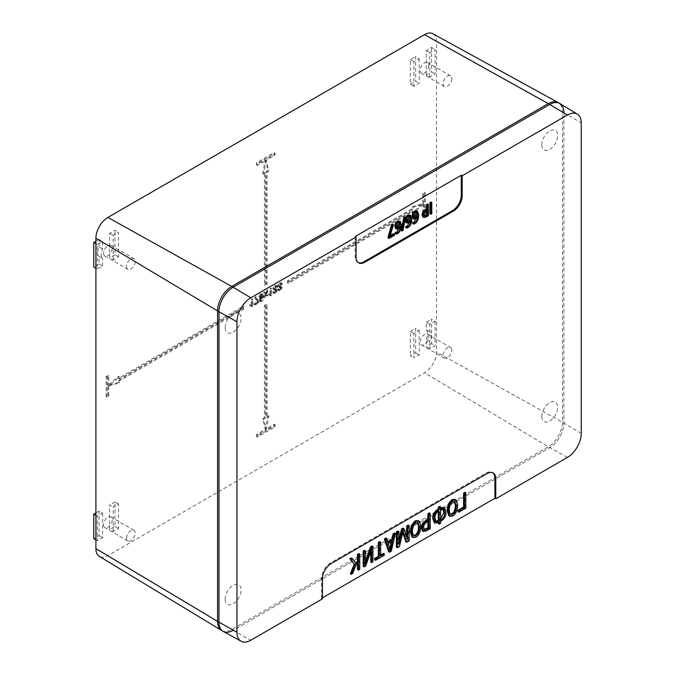 <?xml version="1.0" encoding="UTF-8"?>
<svg xmlns="http://www.w3.org/2000/svg" width="675" height="675" viewBox="0 0 675 675"><rect width="100%" height="100%" fill="white"/><g stroke="black" fill="none" stroke-linecap="round" stroke-linejoin="round"><path stroke-width="0.51" stroke-dasharray="3.38 2.53" d="M126.546 538.102A6.151 3.552 -60 0 1 129.229 531.917A6.151 3.552 -60 0 1 133.962 530.263A6.151 3.552 -60 0 1 133.962 537.367A6.151 3.552 -60 0 1 127.811 540.92A6.151 3.552 -60 0 1 126.546 538.102M451.837 78.663A6.151 3.552 -60 0 1 449.153 84.847A6.151 3.552 -60 0 1 444.42 86.493A6.151 3.552 -60 0 1 444.42 79.397A6.151 3.552 -60 0 1 450.571 75.845A6.151 3.552 -60 0 1 451.837 78.663M126.546 266.473A6.151 3.552 120 0 0 127.811 269.283A6.151 3.552 120 0 0 133.962 265.731A6.151 3.552 120 0 0 133.962 258.635A6.151 3.552 120 0 0 129.229 260.28A6.151 3.552 120 0 0 126.546 266.473M451.837 350.291A6.151 3.552 120 0 0 450.571 347.482A6.151 3.552 120 0 0 444.42 351.025A6.151 3.552 120 0 0 444.42 358.13A6.151 3.552 120 0 0 449.153 356.484A6.151 3.552 120 0 0 451.837 350.291M221.704 630.534A20.014 11.551 120 0 0 231.711 629.539L548.311 446.749A20.014 11.551 120 0 0 562.461 422.246L562.461 111.805A20.014 11.551 120 0 0 558.318 102.642M559.853 103.537A20.014 11.551 -60 0 1 563.878 112.624L563.878 423.056A20.014 11.551 -60 0 1 549.728 447.567L233.12 630.357A20.014 11.551 -60 0 1 223.239 631.42M322.448 598.852L321.562 598.362L322.448 597.847M402.958 230.546L402.072 230.032L401.178 230.555M404.688 216.911L402.072 230.032M409.506 216.321L407.987 216.034L406.207 219.611L407.32 221.417M409.776 214.76L410.915 218.438C410.856 222.539 409.632 225.408 407.244 227.045L405.751 227.576M409.649 222.05L409.902 219.493L410.788 219.999L409.877 219.51L407.801 222.311L406.046 222.539M416.424 212.33L414.914 212.043L413.134 215.612L414.248 217.426M416.694 210.769L417.833 214.439C417.774 218.54 416.551 221.408 414.172 223.045L412.67 223.585M417.682 216.025L416.796 215.511L414.728 218.32L412.973 218.548M416.568 218.05L416.796 215.511L417.707 216.008M427.402 210.431L426.516 209.917L425.385 210.575L423.107 214.304L424.136 215.755M426.516 210.938L426.516 209.917M428.397 215.671L427.511 215.156L425.073 216.565L422.803 216.945M427.511 203.926L427.511 215.156M356.046 563.372L355.497 562.663M351.363 557.921L355.16 562.866M352.713 573.48L351.827 572.965L350.367 573.809M356.181 564.671L355.303 564.157L351.827 572.965M358.383 563.397L357.505 562.883L355.303 564.157M357.505 563.903L357.505 562.883M359.724 569.43L358.838 568.924L357.505 569.692M358.838 553.601L358.838 568.924M384.294 555.247L383.408 554.732L374.65 559.786M383.408 553.373L383.408 554.732M380.607 556.014L379.721 555.5L380.607 554.993M379.721 541.544L379.721 555.5M390.395 550.522L389.517 550.015L389.821 548.648M388.302 543.704L387.416 543.189L389.517 550.015M392.47 541.291L391.584 540.785L387.416 543.189M391.323 541.958L391.584 540.785M387.948 542.548L387.062 542.033L387.669 541.679M385.779 538.051L387.062 542.033M391.306 551.197L390.42 550.69L388.589 551.745M394.504 533.014L390.42 550.69M440.547 520.121L439.661 519.607L440.547 519.058M443.154 509.304L439.661 509.591L439.661 519.607M440.547 510.097L439.661 509.591M439.189 510.882L438.007 510.545C435.443 512.173 434.143 514.35 434.118 517.084L434.118 518.425L435.62 521.269M438.303 511.422L438.303 510.376M439.189 522.239L438.303 521.724L434.143 522.619M438.303 522.728L438.303 521.724M440.547 523.37L439.661 522.855L438.303 523.64M440.547 521.454L439.661 520.94L439.661 522.855M443.787 507.516L445.103 512.072C445.112 515.7 443.348 518.628 439.822 520.855L439.661 520.94M440.547 508.764L439.661 508.258L440.547 507.777M439.661 506.36L439.661 508.258M454.393 501.525L451.887 501.365C449.727 502.639 448.563 505.389 448.386 509.608L448.909 512.831L450.25 514.08M454.807 499.331L455.524 499.947L456.773 504.529C456.536 509.979 454.899 513.633 451.879 515.481L448.875 515.742M465.818 508.174L464.94 507.667L457.928 511.709M464.94 492.345L464.94 507.667M428.861 521.092L427.975 520.585L426.035 521.708C423.9 522.931 422.812 524.568 422.786 526.618L423.959 529.538M427.975 521.606L427.975 520.585M430.194 528.744L429.308 528.23L425.697 530.322L422.39 530.896M429.308 512.916L429.308 528.23M417.572 522.779L415.074 522.619C412.914 523.893 411.742 526.643 411.564 530.862L412.087 534.085L413.429 535.334M417.994 520.594L418.711 521.201L419.96 525.783C419.715 531.233 418.087 534.887 415.058 536.735L412.062 536.996M407.573 539.528L406.688 539.021L406.688 536.836M403.085 528.053L406.688 539.021M398.858 544.337L397.972 543.831L398.858 540.194M397.972 531.006L397.972 543.831M399.482 546.472L398.596 545.965L396.385 547.239M403.135 531.259L402.249 530.744L398.596 545.965M402.848 532.668L402.249 530.744M409.16 540.886L408.274 540.38L405.802 541.806M408.274 525.057L408.274 540.38M365.681 565.987L364.795 565.481L363.218 566.392M371.655 549.307L370.769 548.792L364.795 565.481M370.769 551.779L370.769 548.792M372.946 561.794L372.06 561.288L370.769 562.03M372.06 545.965L372.06 561.288M365.394 564.03L364.508 563.524L365.394 561.06M364.508 550.327L364.508 563.524M431.798 213.705L430.912 213.199L429.916 213.773M430.912 201.96L430.912 213.199M399.068 222.353L397.55 222.058L395.769 225.636L396.883 227.45M399.338 220.784L400.477 224.463C400.418 228.563 399.195 231.432 396.807 233.069L395.314 233.601M400.326 226.041L399.44 225.534L397.373 228.336L395.609 228.563M400.351 226.032L399.44 225.534M399.212 228.074L399.465 225.517M394.605 235.178L393.719 234.672L387.923 238.013M393.719 233.558L393.719 234.672M390.023 236.714L389.137 236.208L390.361 235.499M392.538 224.117L389.137 236.208M321.562 598.362L321.562 578.281A12.504 7.223 -60 0 1 330.404 562.958L486.051 473.099A12.504 7.223 -60 0 1 492.303 472.475A12.504 7.223 -60 0 1 492.733 472.762M358.214 262.558A12.504 7.223 -60 0 1 357.758 262.33A12.504 7.223 -60 0 1 355.168 256.61L355.168 236.52M432.869 33.75A16.951 9.787 -60 0 1 436.489 41.572L436.489 352.012A16.951 9.787 -60 0 1 424.499 372.777L107.899 555.567A16.951 9.787 -60 0 1 99.318 556.343M419.192 58.708L419.192 83.211L413.885 86.273L413.885 61.771L419.192 58.708L415.657 56.658L415.657 81.169L419.192 83.211M429.806 77.085L429.806 52.574L435.113 49.511L435.113 74.022L429.806 77.085L426.271 75.043L431.57 71.98L435.113 74.022M113.206 531.512L113.206 507.001L118.513 503.938L118.513 528.441L113.206 531.512L109.662 529.462L109.662 504.959L113.206 507.001M102.592 513.127L102.592 537.638L97.284 540.7L97.284 516.189L102.592 513.127L99.056 511.085L99.056 535.596L93.749 538.658M113.206 259.875L113.206 235.364L118.513 232.301L118.513 256.812L113.206 259.875L109.662 257.833L109.662 233.322L114.969 230.259L118.513 232.301M419.192 330.337L419.192 354.848L413.885 357.91L413.885 333.399L419.192 330.337L415.657 328.295L415.657 352.806L410.349 355.868L413.885 357.91M266.195 429.899L268.852 416.112L267.081 417.133L267.081 304.805L265.317 305.826L265.317 418.154L263.545 419.183L266.195 429.899L257.352 435.004L257.352 437.054L275.046 426.836L275.046 424.794L266.195 429.899L265.317 429.393L262.659 418.669L264.431 417.648L264.431 305.319L266.195 304.298L266.195 416.627L267.967 415.606L265.317 429.393L274.16 424.288L274.16 426.33L256.466 436.539L256.466 434.498L265.317 429.393M275.24 290.503L276.775 286.073L274.295 288.917L273.409 288.402L275.898 285.567L274.151 289.356L274.227 290.081L275.366 289.837L275.619 291.575C274.514 292.537 273.805 292.511 273.485 291.516L273.848 292.258L274.725 292.764L274.371 292.03C274.683 293.026 275.4 293.043 276.497 292.089L276.252 290.343L274.354 289.997M273.409 288.402L272.649 288.731L274.615 285.576L276.151 285.39L276.699 286.605L275.543 289.035L276.396 289.988L274.59 292.891L273.257 293.068L272.725 292.115L273.485 291.516L274.371 292.03L273.611 292.621L274.143 293.574L275.476 293.397L277.282 290.503L276.429 289.541L277.585 287.12L277.037 285.896L275.501 286.09L273.535 289.238L274.295 288.917M276.902 289.642L275.543 289.035L276.902 289.642M423.613 204.221L423.613 214.431L425.385 213.41L425.385 192.991L423.613 194.012L423.613 204.221L412.999 207.284L412.999 209.326L288.309 281.323L288.309 283.365L412.999 211.368L412.999 213.41L423.613 204.221L422.727 203.715L412.121 212.903L412.121 210.862L287.423 282.85L287.423 280.808L412.121 208.82L412.121 206.778L422.727 203.715L422.727 193.497L424.499 192.476L424.499 212.903L422.727 213.924L422.727 203.715M108.785 385.99L119.391 382.927L119.391 380.886L244.088 308.888L244.088 306.847L119.391 378.844L119.391 376.802L108.785 385.99L108.785 375.781L107.013 376.802L107.013 397.221L108.785 396.2L108.785 385.99L107.899 385.476L118.513 376.287L118.513 378.329L243.203 306.34L243.203 308.382L118.513 380.371L118.513 382.413L107.899 385.476L107.899 395.693L106.127 396.714L106.127 376.287L107.899 375.266L107.899 385.476M270.818 288.908L270.818 294.502L269.3 294.317L269.3 295.169L271.578 295.65L271.578 288.47L270.818 288.908L269.933 288.402L270.692 287.963L270.692 295.135L269.705 294.941L271.088 295.928L268.414 294.663L268.414 293.811L269.933 293.988L269.933 288.402M254.829 305.201L258.837 302.881L256.475 297.194L255.69 297.641L257.858 302.602L254.829 304.349L254.829 305.201L253.943 304.687L253.943 303.843L256.973 302.096L254.804 297.135L255.589 296.679L257.951 302.375L253.943 304.687M252.07 299.734L252.07 305.328L250.552 305.142L250.552 305.994L252.83 306.475L252.83 299.295L252.07 299.734L251.184 299.227L251.944 298.789L251.944 305.961L250.957 305.767L252.34 306.754L249.666 305.488L249.666 304.636L251.184 304.813L251.184 299.227M260.432 296.637L261.453 294.916L262.313 294.823L262.896 296.857L261.773 296.131L261.427 294.317L260.567 294.41L258.812 296.477L260.55 293.701L261.976 293.524L262.769 296.257C262.693 298.679 261.984 300.24 260.643 300.94L259.276 301.092L258.702 299.649L260.533 296.249L262.01 296.342L262.896 296.857L261.419 296.764L259.588 300.156L260.162 301.607L261.529 301.447C262.87 300.746 263.579 299.185 263.655 296.772L262.862 294.038L261.436 294.207L259.698 296.983L260.432 296.637L259.546 296.131M265.739 294.528L264.22 297.903L265.165 297.354L266.178 294.983L267.275 296.139L268.186 295.608L266.667 294.005L268.296 290.368L267.359 290.908L266.22 293.558L265.013 292.258L264.094 292.79L265.739 294.528L263.208 292.283L264.127 291.752L265.334 293.051L266.473 290.393L267.41 289.853L265.781 293.49L267.3 295.102L266.389 295.633L265.292 294.477L264.279 296.848L263.334 297.388L264.853 294.013M280.041 287.727L281.585 283.298L279.104 286.141L278.218 285.626L280.699 282.791L278.961 286.58L279.037 287.305L280.176 287.061L280.42 288.799C279.323 289.761 278.606 289.735 278.294 288.74L278.648 289.482L279.534 289.988L279.172 289.254C279.492 290.25 280.201 290.267 281.306 289.313L281.062 287.567L279.163 287.221M278.218 285.626L277.459 285.955L279.425 282.8L280.96 282.614L281.509 283.829L280.353 286.259L281.205 287.212L279.399 290.115L278.066 290.292L277.535 289.339L278.294 288.74L279.172 289.254L278.412 289.845L278.952 290.798L280.277 290.621L282.091 287.727L281.239 286.765L282.395 284.344L281.838 283.12L280.311 283.314L278.345 286.462L279.104 286.141M281.711 286.867L280.353 286.259L281.711 286.867M428.844 337.019A6.151 3.552 120 0 0 427.57 334.201A6.151 3.552 120 0 0 421.428 337.753A6.151 3.552 120 0 0 421.428 344.858A6.151 3.552 120 0 0 426.161 343.204A6.151 3.552 120 0 0 428.844 337.019M103.545 524.829A6.151 3.552 120 0 0 104.819 527.639A6.151 3.552 120 0 0 110.97 524.095A6.151 3.552 120 0 0 110.97 516.991A6.151 3.552 120 0 0 106.237 518.636A6.151 3.552 120 0 0 103.545 524.829M103.545 253.192A6.151 3.552 120 0 0 104.819 256.011A6.151 3.552 120 0 0 110.97 252.458A6.151 3.552 120 0 0 110.97 245.354A6.151 3.552 120 0 0 106.237 247.008A6.151 3.552 120 0 0 103.545 253.192M266.195 160.312L263.545 174.099L265.317 173.078L265.317 285.407L267.081 284.386L267.081 172.057L268.852 171.037L266.195 160.312L275.046 155.208L275.046 153.166L257.352 163.375L257.352 165.417L266.195 160.312L265.317 159.798L267.967 170.522L266.195 171.543L266.195 283.871L264.431 284.892L264.431 172.564L262.659 173.585L265.317 159.798L256.466 164.903L256.466 162.861L274.16 152.651L274.16 154.693L265.317 159.798M428.844 65.382A6.151 3.552 -60 0 1 426.161 71.575A6.151 3.552 -60 0 1 421.428 73.221A6.151 3.552 -60 0 1 421.428 66.116A6.151 3.552 -60 0 1 427.57 62.572A6.151 3.552 -60 0 1 428.844 65.382M99.056 263.959L102.592 266.001L97.284 269.063L97.284 244.552L102.592 241.49L102.592 248.982A9.509 5.484 120 0 0 102.592 258.508L99.056 256.466L99.056 263.959L93.749 267.022M102.592 266.001L102.592 258.508M435.113 321.148L435.113 345.659L429.806 348.722L429.806 341.229A9.509 5.484 120 0 0 429.806 331.703L429.806 324.211L435.113 321.148L431.57 319.106L431.57 343.617L435.113 345.659M95.909 515.396L97.284 516.189M95.909 539.907L97.284 540.7M95.909 268.27L97.284 269.063M429.806 324.211L426.271 322.169L426.271 329.662L429.806 331.703M426.271 322.169L431.57 319.106M431.57 343.617L426.271 346.68L429.806 348.722M429.806 341.229L426.271 339.188L426.271 346.68M426.271 339.188A9.509 5.484 120 0 0 426.271 329.662M413.885 333.399L410.349 331.358L410.349 355.868M410.349 331.358L415.657 328.295M102.592 248.982L99.056 246.94A9.509 5.484 120 0 0 99.056 256.466M415.657 352.806L419.192 354.848M99.056 246.94L99.056 239.448L102.592 241.49M95.909 241.27L99.056 239.448M95.909 243.759L97.284 244.552M118.513 256.812L114.969 254.77L114.969 230.259M114.969 254.77L109.662 257.833M109.662 233.322L113.206 235.364M99.056 535.596L102.592 537.638M99.056 511.085L95.909 512.899M118.513 503.938L114.969 501.896L114.969 526.399L109.662 529.462M114.969 526.399L118.513 528.441M114.969 501.896L109.662 504.959M426.271 75.043L426.271 50.532L431.57 47.469L435.113 49.511M426.271 50.532L429.806 52.574M431.57 47.469L431.57 71.98M413.885 86.273L410.349 84.232L410.349 59.729L415.657 56.658M410.349 59.729L413.885 61.771M410.349 84.232L415.657 81.169M281.585 283.298L280.699 282.791M276.775 286.073L275.898 285.567M281.306 289.313L280.42 288.799M276.497 292.089L275.619 291.575M275.037 289.87L274.151 289.356M275.113 290.587L274.227 290.081M273.611 292.621L272.725 292.115M273.535 289.238L272.649 288.731M264.22 297.903L263.334 297.388M265.165 297.354L264.279 296.848M266.178 294.983L265.292 294.477M267.275 296.139L266.389 295.633M268.186 295.608L267.3 295.102M266.667 294.005L265.781 293.49M268.296 290.368L267.41 289.853M267.359 290.908L266.473 290.393M266.439 293.043L265.553 292.528M266.22 293.558L265.334 293.051M265.013 292.258L264.127 291.752M264.094 292.79L263.208 292.283M261.925 297.827L260.719 296.916L259.487 299.168L260.736 300.156L261.925 297.827L262.811 298.342L261.622 300.67L259.909 300.232L261.622 300.67L260.364 299.675L261.605 297.43L262.432 297.337L260.719 296.916L262.811 298.342M259.698 296.983L258.812 296.477M252.07 305.328L251.184 304.813M250.552 305.142L249.666 304.636M250.552 305.994L249.666 305.488M252.83 306.475L251.944 305.961M252.83 299.295L251.944 298.789M258.837 302.881L257.951 302.375M258.837 302.206L257.951 301.691M256.475 297.194L255.589 296.679M255.69 297.641L254.804 297.135M257.858 302.602L256.973 302.096M254.829 304.349L253.943 303.843M270.818 294.502L269.933 293.988M269.3 294.317L268.414 293.811M269.3 295.169L268.414 294.663M271.578 295.65L270.692 295.135M271.578 288.47L270.692 287.963M279.838 287.094L278.961 286.58M279.923 287.812L279.037 287.305M278.412 289.845L277.535 289.339M278.345 286.462L277.459 285.955M267.081 172.057L266.195 171.543M268.852 171.037L267.967 170.522M263.545 174.099L262.659 173.585M265.317 173.078L264.431 172.564M265.317 285.407L264.431 284.892M267.081 284.386L266.195 283.871M257.352 165.417L256.466 164.903M275.046 155.208L274.16 154.693M275.046 153.166L274.16 152.651M257.352 163.375L256.466 162.861M263.545 419.183L262.659 418.669M268.852 416.112L267.967 415.606M267.081 417.133L266.195 416.627M267.081 304.805L266.195 304.298M265.317 305.826L264.431 305.319M265.317 418.154L264.431 417.648M275.046 424.794L274.16 424.288M275.046 426.836L274.16 426.33M257.352 435.004L256.466 434.498M257.352 437.054L256.466 436.539M119.391 376.802L118.513 376.287M119.391 382.927L118.513 382.413M119.391 380.886L118.513 380.371M244.088 308.888L243.203 308.382M244.088 306.847L243.203 306.34M119.391 378.844L118.513 378.329M108.785 396.2L107.899 395.693M107.013 397.221L106.127 396.714M108.785 375.781L107.899 375.266M107.013 376.802L106.127 376.287M412.999 213.41L412.121 212.903M412.999 207.284L412.121 206.778M412.999 209.326L412.121 208.82M288.309 281.323L287.423 280.808M288.309 283.365L287.423 282.85M412.999 211.368L412.121 210.862M423.613 194.012L422.727 193.497M423.613 214.431L422.727 213.924M425.385 213.41L424.499 212.903M425.385 192.991L424.499 192.476M436.489 41.572L563.878 112.624L563.878 423.056A20.014 11.551 -60 0 1 549.728 447.567L233.12 630.357L107.899 555.567M541.763 416.424A11.256 6.497 -60 0 1 553.702 401.574A11.256 6.497 -60 0 1 553.702 417.488A11.256 6.497 -60 0 1 541.763 416.424M541.763 144.787A11.256 6.497 -60 0 1 553.702 129.938A11.256 6.497 -60 0 1 553.702 145.859A11.256 6.497 -60 0 1 541.763 144.787M225.163 327.577A11.256 6.497 -60 0 1 237.102 312.727A11.256 6.497 -60 0 1 237.102 328.641A11.256 6.497 -60 0 1 225.163 327.577M225.163 599.214A11.256 6.497 -60 0 1 237.102 584.356A11.256 6.497 -60 0 1 237.102 600.278A11.256 6.497 -60 0 1 225.163 599.214M567.413 457.422L548.311 446.749L424.499 372.777M581.251 433.451L562.461 422.246L436.489 352.012M563.878 112.624L581.251 123.01M233.12 630.357L250.813 640.212M408.873 216.548L407.987 216.034M407.093 220.118L406.207 219.611M408.13 227.551L407.244 227.045M411.792 218.945L410.915 218.438M408.687 222.826L407.801 222.311M415.792 212.549L414.914 212.043M414.02 216.127L413.134 215.612M415.049 223.56L414.172 223.045M418.719 214.954L417.833 214.439M415.614 218.827L414.728 218.32M426.271 211.081L425.385 210.575M423.984 214.81L423.107 214.304M425.959 217.08L425.073 216.565M440.547 519.944L439.822 519.522M440.699 510.005L439.822 509.498M438.885 511.059L438.007 510.545M435.004 517.59L434.118 517.084M435.004 518.94L434.118 518.425M438.885 522.408L438.007 521.902M440.699 521.362L439.822 520.855M445.989 512.578L445.103 512.072M445.989 511.296L445.103 510.781M440.547 508.587L439.822 508.165M452.773 501.871L451.887 501.365M449.272 510.114L448.386 509.608M449.786 513.337L448.909 512.831M457.658 505.035L456.773 504.529M456.41 500.462L455.524 499.947M452.765 515.987L451.879 515.481M426.921 522.214L426.035 521.708M423.664 527.124L422.786 526.618M423.664 528.162L422.786 527.648M426.583 530.828L425.697 530.322M415.952 523.125L415.074 522.619M412.45 531.368L411.564 530.862M412.973 534.592L412.087 534.085M420.837 526.289L419.96 525.783M419.588 521.716L418.711 521.201M415.943 537.241L415.058 536.735M402.477 534.085L401.591 533.579M398.436 222.573L397.55 222.058M396.655 226.142L395.769 225.636M397.693 233.575L396.807 233.069M401.355 224.977L400.477 224.463M398.25 228.85L397.373 228.336M356.046 257.116L355.168 256.61M331.29 563.473L330.404 562.958M322.448 578.787L321.562 578.281M486.937 473.605L486.051 473.099M280.378 286.883L279.492 286.369M275.569 289.659L274.683 289.145M275.476 293.397L274.59 292.891M277.282 290.503L276.396 289.988M277.585 287.12L276.699 286.605M275.501 286.09L274.615 285.576M265.857 295.743L264.98 295.228M266.515 295.346L265.629 294.832M260.364 299.675L259.487 299.168M261.453 294.916L260.567 294.41M262.896 296.679L262.01 296.165M261.419 296.764L260.533 296.249M259.588 300.156L258.702 299.649M261.529 301.447L260.643 300.94M263.655 296.772L262.769 296.257M261.436 294.207L260.55 293.701M256.77 298.991L255.884 298.477M280.277 290.621L279.399 290.115M282.091 287.727L281.205 287.212M282.395 284.344L281.509 283.829M280.311 283.314L279.425 282.8M406.814 221.324L407.692 221.839M409.109 215.916L409.995 216.43M413.733 217.333L414.619 217.839M416.036 211.925L416.914 212.431M423.596 215.662L424.474 216.177M442.741 508.967L443.627 509.473M435.147 521.1L436.033 521.615M449.769 513.894L450.655 514.409M453.963 501.196L454.849 501.702M423.444 529.386L424.322 529.9M412.948 535.148L413.834 535.663M417.15 522.45L418.036 522.956M396.377 227.348L397.254 227.863M398.672 221.94L399.558 222.455M358.636 262.845L357.758 262.33M493.189 472.989L492.303 472.475M421.428 344.858L444.42 358.13M427.57 334.201L450.571 347.482M104.819 256.011L127.811 269.283M110.97 245.354L133.962 258.635M133.962 530.263L110.97 516.991M127.811 540.92L104.819 527.639M281.062 287.567L280.176 287.061M276.252 290.343L275.366 289.837M274.143 293.574L273.257 293.068M277.037 285.896L276.151 285.39M262.313 294.823L261.427 294.317M260.162 301.607L259.276 301.092M262.862 294.038L261.976 293.524M278.952 290.798L278.066 290.292M281.838 283.12L280.96 282.614M450.571 75.845L427.57 62.572M444.42 86.493L421.428 73.221"/><path stroke-width="1.01" d="M559.727 103.461L558.318 102.642A20.014 11.551 120 0 0 558.191 102.575A20.014 11.551 120 0 0 548.311 103.638L231.711 286.428A20.014 11.551 120 0 0 217.561 310.93L217.561 621.371A20.014 11.551 120 0 0 221.577 630.458A20.014 11.551 120 0 0 221.704 630.534L223.121 631.344A20.014 11.551 -60 0 1 218.97 622.19L218.97 311.749A20.014 11.551 -60 0 1 233.12 287.238L549.728 104.448A20.014 11.551 -60 0 1 559.727 103.461A20.014 11.551 -60 0 1 559.853 103.537L577.319 114.126A19.575 11.298 120 0 0 567.413 115.02L462.173 175.778L462.173 195.843A12.504 7.223 -60 0 1 453.33 211.165L364.897 262.221A12.504 7.223 -60 0 1 358.636 262.845A12.504 7.223 -60 0 1 356.046 257.116L356.046 237.052L250.813 297.81A19.575 11.298 120 0 0 236.967 321.781L236.967 632.222A19.575 11.298 120 0 0 241.144 641.25A19.575 11.298 120 0 0 250.813 640.212L322.448 598.852L322.448 578.787A12.504 7.223 -60 0 1 331.29 563.473L486.937 473.605A12.504 7.223 -60 0 1 493.189 472.989A12.504 7.223 -60 0 1 495.779 478.71L495.779 498.783L567.413 457.422A19.575 11.298 120 0 0 581.251 433.451L581.251 123.01A19.575 11.298 120 0 0 577.319 114.126M241.144 641.25L223.239 631.42A20.014 11.551 -60 0 1 223.121 631.344M495.779 498.783L494.893 498.285L322.448 597.847M462.173 175.778L461.287 175.247L355.168 236.52L356.046 237.052M461.287 175.247L461.287 195.337A12.504 7.223 -60 0 1 452.444 210.651L364.011 261.714A12.504 7.223 -60 0 1 358.214 262.558M404.679 217.941L405.574 217.426L404.688 216.911L403.793 217.434L404.679 217.941L402.064 231.061L401.178 230.555L403.793 217.434M405.574 217.426L402.958 230.546L402.064 231.061M407.093 220.118L408.873 216.548L409.995 216.43L410.721 218.32L408.881 221.678L407.692 221.839L407.093 220.118M407.32 221.417L409.835 217.806L409.506 216.321M406.637 226.943L408.113 226.53C409.843 225.391 410.729 223.214 410.788 219.999L408.687 222.826L406.932 223.054L406.097 220.852C406.215 218.472 407.152 216.683 408.907 215.494L410.662 215.274L411.792 218.945C411.742 223.045 410.518 225.914 408.13 227.551L406.637 228.091L406.637 226.943L405.751 226.429L407.227 226.024L409.649 222.05M406.637 228.091L405.751 227.576L405.751 226.429M406.932 223.054L406.046 222.539L405.211 220.345C405.329 217.957 406.266 216.177 408.021 214.988L410.662 215.274M414.02 216.127L415.792 212.549L416.914 212.431L417.639 214.321L415.8 217.688L414.619 217.839L414.02 216.127M414.248 217.426L416.753 213.806L416.424 212.33M413.556 222.944L415.032 222.531C416.762 221.392 417.656 219.215 417.707 216.008L415.614 218.827L413.859 219.054L413.016 216.852C413.134 214.473 414.07 212.693 415.825 211.503L417.58 211.275L418.719 214.954C418.66 219.054 417.437 221.923 415.049 223.56L413.556 224.092L413.556 222.944L412.67 222.438L414.155 222.024L416.568 218.05M413.556 224.092L412.67 223.585L412.67 222.438M413.859 219.054L412.973 218.548L412.13 216.346C412.248 213.967 413.184 212.178 414.948 210.988L417.58 211.275M426.271 211.081L427.402 210.431L427.402 215.106L424.474 216.177L423.984 214.81L426.271 211.081M424.136 215.755L426.516 214.591L426.516 210.938M427.402 215.106L426.516 214.591M426.195 209.967L427.402 209.275L426.516 208.761L426.516 204.5L427.511 203.926L428.397 204.441L428.397 215.671L425.959 217.08L423.689 217.46L422.938 215.477C423.098 213.03 424.187 211.199 426.195 209.967L425.309 209.461L426.516 208.761M423.689 217.46L422.803 216.945L422.052 214.962C422.221 212.524 423.301 210.684 425.309 209.461M427.402 209.275L427.402 205.014L428.397 204.441M427.402 205.014L426.516 204.5M352.249 558.428L356.046 563.372L358.383 562.022L358.383 554.884L359.724 554.116L359.724 569.43L358.383 570.206L358.383 563.397L356.181 564.671L352.713 573.48L351.245 574.324L354.983 564.823L350.688 559.33L352.249 558.428L351.363 557.921L349.81 558.816L350.688 559.33M354.983 564.823L349.81 558.816M351.245 574.324L350.367 573.809L354.097 564.317M358.383 570.206L357.505 569.692L357.505 563.903M359.724 554.116L358.838 553.601L357.505 554.377L358.383 554.884M358.383 562.022L357.505 561.507L357.505 554.377M355.497 562.663L357.505 561.507M375.536 560.301L375.536 558.942L374.65 558.428L378.371 556.284L378.371 542.329L379.721 541.544L380.607 542.059L380.607 556.014L384.294 553.88L384.294 555.247L375.536 560.301L374.65 559.786L374.65 558.428M384.294 553.88L383.408 553.373L380.607 554.993M375.536 558.942L379.257 556.791L379.257 542.835L380.607 542.059M379.257 542.835L378.371 542.329M379.257 556.791L378.371 556.284M390.395 550.522L388.302 543.704L392.47 541.291L390.395 550.522M389.821 548.648L391.323 541.958M386.665 538.557L387.948 542.548L392.808 539.738L394.014 534.313L395.381 533.52L391.306 551.197L389.475 552.251L385.265 539.367L386.665 538.557L385.779 538.051L384.387 538.852L385.265 539.367M389.475 552.251L388.589 551.745L384.387 538.852M395.381 533.52L394.504 533.014L393.128 533.807L394.014 534.313M392.808 539.738L391.922 539.232L393.128 533.807M387.669 541.679L391.922 539.232M440.699 520.028L440.547 510.097L443.627 509.473L444.656 513.363C444.665 516.156 443.348 518.375 440.699 520.028L440.547 519.944M440.547 519.058L443.77 512.857L443.154 509.304M439.189 520.906L436.033 521.615L435.004 517.59C435.029 514.856 436.32 512.679 438.885 511.059L439.189 520.906L438.303 520.391L438.303 511.422M435.62 521.269L438.303 520.391M439.189 522.239L435.029 523.125L433.671 518.408C433.696 514.865 435.443 511.971 438.885 509.726L439.189 507.651L440.547 506.866L440.547 508.764L444.673 508.03L445.989 512.578C445.998 516.215 444.234 519.134 440.699 521.362L440.547 523.37L439.189 524.154L439.189 522.239M439.189 524.154L438.303 523.64L438.303 522.728M440.547 507.777L443.787 507.516L444.673 508.03M440.547 506.866L439.661 506.36L438.303 507.144L439.189 507.651M439.189 509.549L438.303 509.043L438.303 507.144M435.029 523.125L434.143 522.619L432.785 517.894C432.81 514.35 434.557 511.456 438.007 509.212L438.303 509.043M449.272 510.114C449.449 505.896 450.613 503.145 452.773 501.871L454.849 501.702L456.266 505.82C456.114 510.224 454.942 513.042 452.748 514.257L450.655 514.409L449.786 513.337L449.272 510.114M450.25 514.08L451.862 513.742C454.056 512.528 455.228 509.718 455.38 505.305L454.393 501.525M456.41 500.462L457.658 505.035C457.414 510.494 455.785 514.139 452.765 515.987L449.761 516.257L447.871 510.874L449.137 504.596L452.765 500.141L455.693 499.846L456.41 500.462M449.761 516.257L448.875 515.742L446.993 510.359L448.251 504.09L451.879 499.627L454.807 499.331L455.693 499.846M458.814 512.224L458.814 510.815L457.928 510.308L463.598 507.026L463.598 493.121L464.94 492.345L465.818 492.86L465.818 508.174L458.814 512.224L457.928 511.709L457.928 510.308M458.814 510.815L464.484 507.541L464.484 493.627L465.818 492.86M464.484 493.627L463.598 493.121M464.484 507.541L463.598 507.026M428.861 528.179L424.322 529.9L423.664 527.124C423.698 525.083 424.777 523.446 426.921 522.214L428.861 521.092L428.861 528.179L427.975 527.673L427.975 521.606M423.959 529.538L427.975 527.673M430.194 528.744L426.583 530.828L423.276 531.411L422.331 527.842C422.423 524.998 423.942 522.686 426.878 520.906L428.861 519.758L428.861 514.198L430.194 513.43L430.194 528.744M430.194 513.43L429.308 512.916L427.975 513.683L428.861 514.198M428.861 519.758L427.975 519.252L427.975 513.683M423.276 531.411L422.39 530.896L421.445 527.327C421.538 524.483 423.056 522.172 425.993 520.391L427.975 519.252M412.45 531.368C412.627 527.15 413.8 524.408 415.952 523.125L418.036 522.956L419.445 527.074C419.293 531.478 418.12 534.296 415.935 535.511L413.834 535.663L412.973 534.592L412.45 531.368M413.429 535.334L415.049 534.997C417.234 533.782 418.407 530.972 418.567 526.559L417.572 522.779M419.588 521.716L420.837 526.289C420.601 531.748 418.973 535.402 415.943 537.241L412.948 537.511L411.058 532.128L412.315 525.85L415.943 521.395L418.871 521.1L419.588 521.716M412.948 537.511L412.062 536.996L410.172 531.622L411.438 525.344L415.058 520.881L417.994 520.594L418.871 521.1M407.573 526.492L409.16 525.572L408.274 525.057L406.688 525.977L407.573 526.492L407.573 539.528L403.971 528.567L403.085 528.053L401.6 528.913L402.486 529.428L403.971 528.567M406.688 536.836L406.688 525.977M409.16 525.572L409.16 540.886L406.679 542.32L403.135 531.259L399.482 546.472L397.271 547.754L397.271 532.44L398.858 531.52L398.858 544.337L402.486 529.428M398.858 540.194L401.6 528.913M398.858 531.52L397.972 531.006L396.385 531.925L397.271 532.44M397.271 547.754L396.385 547.239L396.385 531.925M406.679 542.32L405.802 541.806L402.823 532.6M365.681 565.987L364.103 566.907L363.218 566.392L363.218 551.078L364.508 550.327L365.394 550.842L365.394 564.03L371.377 547.383L372.946 546.48L372.946 561.794L371.655 562.545L371.655 549.307L365.681 565.987M371.655 562.545L370.769 562.03L370.769 551.779M372.946 546.48L372.06 545.965L370.499 546.877L371.377 547.383M365.394 561.06L370.499 546.877M364.103 566.907L364.103 551.585L365.394 550.842M364.103 551.585L363.218 551.078M430.802 214.279L430.802 203.048L429.916 202.534L430.912 201.96L431.798 202.475L431.798 213.705L430.802 214.279L429.916 213.773L429.916 202.534M430.802 203.048L431.798 202.475M396.655 226.142L398.436 222.573L399.558 222.455L400.283 224.345L398.444 227.703L397.254 227.863L396.655 226.142M396.883 227.45L399.398 223.83L399.068 222.353M396.2 232.968L397.676 232.554C399.406 231.415 400.292 229.238 400.351 226.032L398.25 228.85L396.495 229.078L395.66 226.876C395.778 224.497 396.714 222.716 398.469 221.518L400.224 221.299L401.355 224.977C401.304 229.07 400.081 231.938 397.693 233.575L396.2 234.115L396.2 232.968L395.314 232.453L396.79 232.048L399.212 228.074M396.2 234.115L395.314 233.601L395.314 232.453M396.495 229.078L395.609 228.563L394.774 226.37C394.892 223.99 395.828 222.202 397.583 221.012L400.224 221.299M388.808 238.528L387.923 237.659L391.534 224.699L392.538 224.117L393.415 224.632L390.023 236.714L394.605 234.073L394.605 235.178L388.808 238.528L387.923 237.659M394.605 234.073L393.719 233.558L390.361 235.499M388.808 238.165L392.42 225.214L393.415 224.632M392.42 225.214L391.534 224.699M492.733 472.762A12.504 7.223 -60 0 1 494.893 478.204L494.893 498.285M221.577 630.458L99.318 556.343A16.951 9.787 -60 0 1 95.909 548.64L95.909 238.199A16.951 9.787 -60 0 1 107.899 217.434L424.499 34.653A16.951 9.787 -60 0 1 432.869 33.75L558.191 102.575M95.909 539.907L93.749 538.658L93.749 514.148L95.909 515.396M95.909 241.27L93.749 242.511L93.749 267.022L95.909 268.27M93.749 242.511L95.909 243.759M95.909 512.899L93.749 514.148M233.12 630.357A20.014 11.551 -60 0 1 218.97 622.19L218.97 311.749A20.014 11.551 -60 0 1 233.12 287.238L549.728 104.448A20.014 11.551 -60 0 1 563.878 112.624M236.967 632.222L217.561 621.371L95.909 548.64M567.413 115.02L548.311 103.638L424.499 34.653M250.813 297.81L231.711 286.428L107.899 217.434M236.967 321.781L217.561 310.93L95.909 238.199M462.173 195.843L461.287 195.337M408.881 221.678L407.995 221.172M410.721 218.32L409.835 217.806M408.907 215.494L408.021 214.988M406.097 220.852L405.211 220.345M408.113 226.53L407.227 226.024M415.8 217.688L414.923 217.173M417.639 214.321L416.753 213.806M415.825 211.503L414.948 210.988M413.016 216.852L412.13 216.346M415.032 222.531L414.155 222.024M426.136 215.84L425.25 215.325M422.938 215.477L422.052 214.962M444.656 513.363L443.77 512.857M444.656 512.021L443.77 511.507M438.885 521.075L438.007 520.568M438.885 509.726L438.007 509.212M433.671 518.408L432.785 517.894M433.671 519.691L432.785 519.185M452.748 514.257L451.862 513.742M456.266 505.82L455.38 505.305M452.765 500.141L451.879 499.627M449.137 504.596L448.251 504.09M447.871 510.874L446.993 510.359M426.617 529.478L425.739 528.964M426.878 520.906L425.993 520.391M422.331 527.842L421.445 527.327M422.331 529.023L421.445 528.508M415.935 535.511L415.049 534.997M419.445 527.074L418.567 526.559M415.943 521.395L415.058 520.881M412.315 525.85L411.438 525.344M411.058 532.128L410.172 531.622M403.726 533.174L402.848 532.668M398.444 227.703L397.558 227.197M400.283 224.345L399.398 223.83M398.469 221.518L397.583 221.012M395.66 226.876L394.774 226.37M397.676 232.554L396.79 232.048M364.897 262.221L364.011 261.714M453.33 211.165L452.444 210.651M495.779 478.71L494.893 478.204"/></g></svg>
